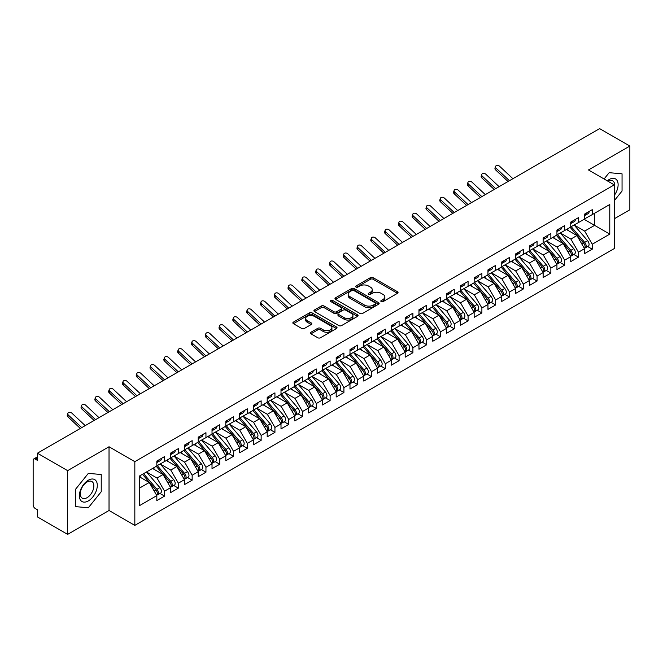 <?xml version="1.0" encoding="UTF-8"?>
<svg xmlns="http://www.w3.org/2000/svg" width="663" height="663" viewBox="0 0 663 663"><rect width="100%" height="100%" fill="white"/><g stroke="black" fill="none" stroke-linecap="round" stroke-linejoin="round"><path stroke-width="0.99" d="M381.208 301.615A1.343 0.771 0 0 0 383.106 301.615L397.493 293.303A1.914 1.102 0 0 0 398.049 292.524A1.914 1.102 0 0 0 397.493 291.745L373.112 277.664A1.914 1.102 0 0 0 370.41 277.664L356.014 285.977A1.343 0.771 0 0 0 355.625 286.524A1.343 0.771 0 0 0 356.014 287.071A1.343 0.771 0 0 0 357.912 287.071L359.777 285.993A6.124 3.539 0 0 1 368.446 285.993L370.476 287.17A6.124 3.539 0 0 1 372.266 289.673A6.124 3.539 0 0 1 370.476 292.176L368.611 293.245A1.343 0.771 0 0 0 368.222 293.792A1.343 0.771 0 0 0 368.611 294.339A1.343 0.771 0 0 0 370.509 294.339L372.374 293.27A6.124 3.539 0 0 1 381.034 293.27L383.065 294.438A6.124 3.539 0 0 1 384.863 296.941A6.124 3.539 0 0 1 383.065 299.444L381.208 300.521A1.343 0.771 0 0 0 380.811 301.068A1.343 0.771 0 0 0 381.208 301.615L381.208 300.521M310.955 332.246A1.914 1.102 0 0 0 310.392 333.025A1.914 1.102 0 0 0 310.955 333.804L317.792 337.757A1.914 1.102 0 0 0 320.502 337.757L336.481 328.525A1.914 1.102 0 0 0 337.044 327.746A1.914 1.102 0 0 0 336.481 326.967L312.107 312.895A1.914 1.102 0 0 0 309.397 312.895L293.419 322.119A1.914 1.102 0 0 0 292.855 322.898A1.914 1.102 0 0 0 293.419 323.677L301.682 328.45A1.914 1.102 0 0 0 304.392 328.45L311.229 324.505A1.914 1.102 0 0 0 311.784 323.718A1.914 1.102 0 0 0 311.229 322.939L307.126 320.569A5.122 2.959 0 0 1 305.626 318.48A5.122 2.959 0 0 1 308.792 315.745A5.122 2.959 0 0 1 314.378 316.392L330.423 325.657A5.122 2.959 0 0 1 331.923 327.746A5.122 2.959 0 0 1 328.757 330.481A5.122 2.959 0 0 1 323.179 329.834L320.502 328.293A1.914 1.102 0 0 0 317.792 328.293L310.955 332.246L310.955 333.804M614.261 218.79L629.85 209.79L629.85 146.067L599.634 128.622L37.426 453.21L37.426 460.379L35.222 459.103A2.925 1.691 -120 0 0 33.755 458.962A2.925 1.691 -120 0 0 33.15 460.296L33.15 504.908A2.925 1.691 -120 0 0 35.222 508.488L37.426 509.764L37.426 516.933L67.643 534.378L109.03 510.485L134.829 525.378L134.829 461.655L109.03 446.754L67.643 470.655L37.426 453.21M629.85 146.067L588.462 169.96L614.261 184.861L134.829 461.655M359.91 313.442A1.914 1.102 0 0 0 362.62 313.442L378.598 304.209A1.914 1.102 0 0 0 379.161 303.43A1.914 1.102 0 0 0 378.598 302.651L354.224 288.579A1.914 1.102 0 0 0 351.514 288.579L335.536 297.803A1.914 1.102 0 0 0 334.972 298.582A1.914 1.102 0 0 0 335.536 299.361L359.91 313.442M331.401 301.905A1.343 0.771 0 0 1 332.76 302.088L357.514 316.384L341.561 325.599A1.914 1.102 0 0 1 338.851 325.599L314.477 311.519L314.477 309.961A1.914 1.102 0 0 0 313.914 310.74A1.914 1.102 0 0 0 314.477 311.519M314.477 309.961L321.315 306.008A1.914 1.102 0 0 1 324.025 306.008L333.912 311.718A1.914 1.102 0 0 0 336.622 311.718L341.155 309.099A1.914 1.102 0 0 0 341.718 308.32A1.914 1.102 0 0 0 341.155 307.533L330.862 301.59A1.343 0.771 0 0 1 330.472 301.043A1.343 0.771 0 0 1 331.301 300.331A1.343 0.771 0 0 1 332.76 300.496L357.539 314.809A1.914 1.102 0 0 1 358.103 315.588A1.914 1.102 0 0 1 357.539 316.367L357.539 314.809M134.829 525.378L614.261 248.584L614.261 184.861M584.111 219.304L609.778 234.122L609.778 204.494L592.258 214.605L592.258 209.674L584.526 214.132L584.526 219.072L578.459 222.577L578.459 217.638L570.735 222.097L570.735 227.036L564.661 230.542L564.661 225.602L556.937 230.061L556.937 235L550.862 238.506L550.862 233.567L543.138 238.025L543.138 242.965L537.071 246.47L537.071 241.531L529.339 245.99L529.339 250.929L523.273 254.435L523.273 249.495L515.549 253.954L515.549 258.893L509.474 262.399L509.474 257.459L501.75 261.926L501.75 266.858L495.675 270.363L495.675 265.424L487.951 269.891L487.951 274.83L481.885 278.327L481.885 273.396L474.153 277.855L474.153 282.794L468.086 286.3L468.086 281.361L460.362 285.819L460.362 290.759L454.288 294.264L454.288 289.325L446.564 293.784L446.564 298.723L440.489 302.229L440.489 297.289L432.765 301.748L432.765 306.687L426.699 310.193L426.699 305.253L418.966 309.712L418.966 314.652L412.9 318.157L412.9 313.218L405.176 317.676L405.176 322.616L399.101 326.121L399.101 321.182L391.377 325.649L391.377 330.58L385.302 334.086L385.302 329.146L377.579 333.613L377.579 338.553L371.512 342.05L371.512 337.119L363.78 341.578L363.78 346.517L357.713 350.023L357.713 345.083L349.989 349.542L349.989 354.481L343.915 357.987L343.915 353.048L336.191 357.506L336.191 362.446L330.124 365.951L330.124 361.012L322.392 365.47L322.392 370.41L316.326 373.915L316.326 368.976L308.602 373.435L308.602 378.374L302.527 381.88L302.527 376.94L294.803 381.399L294.803 386.338L288.728 389.844L288.728 384.905L281.004 389.372L281.004 394.303L274.938 397.808L274.938 392.869L267.206 397.336L267.206 402.275L261.139 405.781L261.139 400.842L253.415 405.3L253.415 410.24L247.34 413.745L247.34 408.806L239.616 413.264L239.616 418.204L233.542 421.709L233.542 416.77L225.818 421.229L225.818 426.168L219.751 429.674L219.751 424.734L212.019 429.193L212.019 434.132L205.953 437.638L205.953 432.699L198.229 437.157L198.229 442.097L192.154 445.602L192.154 440.663L184.43 445.122L184.43 450.061L178.355 453.567L178.355 448.627L170.631 453.094L170.631 458.034L164.565 461.531L164.565 456.592L156.833 461.058L156.833 465.998L139.313 476.109L139.313 505.745L156.833 495.626L149.25 482.482L139.313 476.747M609.778 234.122L592.258 244.241L584.667 231.097L574.183 225.047M587.667 246.528L592.258 249.18L592.258 244.241M592.258 249.18L584.526 253.639L584.526 248.7L578.459 252.205L570.868 239.061L560.384 233.011M573.876 254.493L578.459 257.145L578.459 252.205M578.459 257.145L570.735 261.603L570.735 256.664L564.661 260.169L557.069 247.026L546.585 240.976M560.078 262.465L564.661 265.109L564.661 260.169M564.661 265.109L556.937 269.568L556.937 264.628L550.862 268.134L543.279 254.99L532.795 248.94M546.279 270.429L550.862 273.073L550.862 268.134M550.862 273.073L543.138 277.532L543.138 272.592L537.071 276.098L529.48 262.954L518.996 256.904M532.48 278.394L537.071 281.037L537.071 276.098M537.071 281.037L529.339 285.504L529.339 280.565L523.273 284.071L515.681 270.927L505.198 264.869M518.69 286.358L523.273 289.002L523.273 284.071M523.273 289.002L515.549 293.469L515.549 288.529L509.474 292.035L501.891 278.891L491.399 272.833M504.891 294.322L509.474 296.974L509.474 292.035M509.474 296.974L501.75 301.433L501.75 296.494L495.675 299.999L488.092 286.855L477.609 280.797M491.092 302.287L495.675 304.939L495.675 299.999M495.675 304.939L487.951 309.397L487.951 304.458L481.885 307.964L474.294 294.82L463.81 288.77L477.203 304.408L474.302 306.082A3.903 2.254 60 0 1 475.81 309.795A3.903 2.254 60 0 1 475.006 311.577A3.903 2.254 60 0 1 474.368 311.759M477.294 310.251L481.885 312.903L481.885 307.964M481.885 312.903L474.153 317.362L474.153 312.422L468.086 315.928L460.495 302.784L450.011 296.734L463.404 312.372L460.512 314.047A3.903 2.254 60 0 1 462.012 317.759A3.903 2.254 60 0 1 461.208 319.541A3.903 2.254 60 0 1 460.578 319.723M463.503 318.215L468.086 320.867L468.086 315.928M468.086 320.867L460.362 325.326L460.362 320.386L454.288 323.892L446.705 310.748L436.213 304.698L449.613 320.337L446.713 322.011A3.903 2.254 60 0 1 448.221 325.724A3.903 2.254 60 0 1 447.409 327.505A3.903 2.254 60 0 1 446.779 327.688M449.705 326.188L454.288 328.831L454.288 323.892M454.288 328.831L446.564 333.29L446.564 328.351L440.489 331.856L432.906 318.712L422.422 312.663M435.906 334.152L440.489 336.796L440.489 331.856M440.489 336.796L432.765 341.254L432.765 336.323L426.699 339.821L419.107 326.685L408.623 320.627L422.016 336.274L419.115 337.948A3.903 2.254 60 0 1 420.624 341.652A3.903 2.254 60 0 1 419.82 343.442A3.903 2.254 60 0 1 419.182 343.616M422.107 342.116L426.699 344.76L426.699 339.821M426.699 344.76L418.966 349.227L418.966 344.288L412.9 347.793L405.308 334.649L394.825 328.591L408.217 344.238L405.325 345.912A3.903 2.254 60 0 1 406.825 349.616A3.903 2.254 60 0 1 406.021 351.407A3.903 2.254 60 0 1 405.391 351.589M408.317 350.081L412.9 352.724L412.9 347.793M412.9 352.724L405.176 357.191L405.176 352.252L399.101 355.758L391.518 342.614L381.026 336.555L394.427 352.202L391.526 353.876A3.903 2.254 60 0 1 393.035 357.581A3.903 2.254 60 0 1 392.223 359.371A3.903 2.254 60 0 1 391.593 359.553M394.518 358.045L399.101 360.697L399.101 355.758M399.101 360.697L391.377 365.156L391.377 360.216L385.302 363.722L377.719 350.578L367.236 344.52M380.719 366.009L385.302 368.661L385.302 363.722M385.302 368.661L377.579 373.12L377.579 368.18L371.512 371.686L363.921 358.542L353.437 352.492L366.83 368.131L363.929 369.805A3.903 2.254 60 0 1 365.437 373.518A3.903 2.254 60 0 1 364.633 375.299A3.903 2.254 60 0 1 364.004 375.482M366.921 373.973L371.512 376.625L371.512 371.686M371.512 376.625L363.78 381.084L363.78 376.145L357.713 379.65L350.122 366.506L339.638 360.457L353.031 376.095L350.139 377.769A3.903 2.254 60 0 1 351.647 381.482A3.903 2.254 60 0 1 350.835 383.264A3.903 2.254 60 0 1 350.205 383.446M353.13 381.946L357.713 384.59L357.713 379.65M357.713 384.59L349.989 389.048L349.989 384.109L343.915 387.615L336.332 374.471L325.84 368.421L339.241 384.059L336.34 385.733A3.903 2.254 60 0 1 337.848 389.446A3.903 2.254 60 0 1 337.036 391.228A3.903 2.254 60 0 1 336.406 391.41M339.332 389.91L343.915 392.554L343.915 387.615M343.915 392.554L336.191 397.013L336.191 392.073L330.124 395.579L322.533 382.435L312.049 376.385M325.533 397.875L330.124 400.518L330.124 395.579M330.124 400.518L322.392 404.977L322.392 400.046L316.326 403.543L308.734 390.408L298.251 384.349M311.734 405.839L316.326 408.483L316.326 403.543M316.326 408.483L308.602 412.95L308.602 408.01L302.527 411.516L294.936 398.372L284.452 392.314M297.944 413.803L302.527 416.447L302.527 411.516M302.527 416.447L294.803 420.914L294.803 415.974L288.728 419.48L281.145 406.336L270.653 400.278M284.145 421.767L288.728 424.419L288.728 419.48M288.728 424.419L281.004 428.878L281.004 423.939L274.938 427.444L267.346 414.3L256.863 408.242M270.347 429.732L274.938 432.384L274.938 427.444M274.938 432.384L267.206 436.842L267.206 431.903L261.139 435.409L253.548 422.265L243.064 416.215M256.556 437.696L261.139 440.348L261.139 435.409M261.139 440.348L253.415 444.807L253.415 439.867L247.34 443.373L239.749 430.229L229.265 424.179M242.757 445.669L247.34 448.312L247.34 443.373M247.34 448.312L239.616 452.771L239.616 447.832L233.542 451.337L225.959 438.193L215.475 432.143M228.959 453.633L233.542 456.277L233.542 451.337M233.542 456.277L225.818 460.735L225.818 455.796L219.751 459.302L212.16 446.158L201.676 440.108L215.069 455.754L212.168 457.42A3.903 2.254 60 0 1 213.677 461.133A3.903 2.254 60 0 1 212.873 462.923A3.903 2.254 60 0 1 212.235 463.097M215.16 461.597L219.751 464.241L219.751 459.302M219.751 464.241L212.019 468.7L212.019 463.769L205.953 467.266L198.361 454.13L187.878 448.072L201.27 463.719L198.378 465.393A3.903 2.254 60 0 1 199.878 469.097A3.903 2.254 60 0 1 199.074 470.887A3.903 2.254 60 0 1 198.444 471.061M201.37 469.561L205.953 472.205L205.953 467.266M205.953 472.205L198.229 476.672L198.229 471.733L192.154 475.238L184.571 462.094L174.079 456.036M187.571 477.526L192.154 480.178L192.154 475.238M192.154 480.178L184.43 484.636L184.43 479.697L178.355 483.203L170.772 470.059L160.289 464.001L173.681 479.647L170.781 481.321A3.903 2.254 60 0 1 172.289 485.026A3.903 2.254 60 0 1 171.477 486.816A3.903 2.254 60 0 1 170.847 486.998M173.772 485.49L178.355 488.142L178.355 483.203M178.355 488.142L170.631 492.601L170.631 487.661L164.565 491.167L156.974 478.023L146.49 471.965L159.882 487.612L156.982 489.286A3.903 2.254 60 0 1 158.49 492.99A3.903 2.254 60 0 1 157.686 494.78A3.903 2.254 60 0 1 157.048 494.963M159.974 493.454L164.565 496.106L164.565 491.167M164.565 496.106L156.833 500.565L156.833 495.626M156.833 465.832L164.565 461.531M139.313 488.217L149.25 482.482M170.631 457.868L178.355 453.567M156.974 478.023L163.048 474.517L152.556 468.468M170.631 487.661L163.048 474.517M184.43 449.904L192.154 445.602M170.772 470.059L176.839 466.553L166.355 460.495M184.43 479.697L176.839 466.553M198.229 441.939L205.953 437.638M184.571 462.094L190.637 458.589L180.154 452.531M198.229 471.733L190.637 458.589M212.019 433.975L219.751 429.674M198.361 454.13L204.436 450.625L193.952 444.566M212.019 463.769L204.436 450.625M225.818 426.011L233.542 421.709M212.16 446.158L218.226 442.66L207.743 436.602M225.818 455.796L218.226 442.66M239.616 418.046L247.34 413.745M225.959 438.193L232.025 434.688L221.541 428.638M239.616 447.832L232.025 434.688M253.415 410.082L261.139 405.781M239.749 430.229L245.824 426.723L235.34 420.673M253.415 439.867L245.824 426.723M267.206 402.109L274.938 397.808M253.548 422.265L259.623 418.759L249.131 412.709M267.206 431.903L259.623 418.759M281.004 394.145L288.728 389.844M267.346 414.3L273.413 410.795L262.929 404.745M281.004 423.939L273.413 410.795M294.803 386.181L302.527 381.88M281.145 406.336L287.212 402.831L276.728 396.772M294.803 415.974L287.212 402.831M308.602 378.217L316.326 373.915M294.936 398.372L301.01 394.866L290.527 388.808M308.602 408.01L301.01 394.866M322.392 370.252L330.124 365.951M308.734 390.408L314.809 386.902L304.317 380.844M322.392 400.046L314.809 386.902M336.191 362.288L343.915 357.987M322.533 382.435L328.599 378.938L318.116 372.879M336.191 392.073L328.599 378.938M349.989 354.324L357.713 350.023M336.332 374.471L342.398 370.965L331.914 364.915M349.989 384.109L342.398 370.965M363.78 346.351L371.512 342.05M350.122 366.506L356.197 363.001L345.713 356.951M363.78 376.145L356.197 363.001M377.579 338.387L385.302 334.086M363.921 358.542L369.995 355.036L359.503 348.987M377.579 368.18L369.995 355.036M391.377 330.423L399.101 326.121M377.719 350.578L383.786 347.072L373.302 341.022M391.377 360.216L383.786 347.072M405.176 322.458L412.9 318.157M391.518 342.614L397.585 339.108L387.101 333.05M405.176 352.252L397.585 339.108M418.966 314.494L426.699 310.193M405.308 334.649L411.383 331.144L400.9 325.085M418.966 344.288L411.383 331.144M432.765 306.53L440.489 302.229M419.107 326.685L425.182 323.179L414.69 317.121M432.765 336.323L425.182 323.179M446.564 298.565L454.288 294.264M432.906 318.712L438.972 315.215L428.489 309.157M446.564 328.351L438.972 315.215M460.362 290.601L468.086 286.3M446.705 310.748L452.771 307.242L442.287 301.193M460.362 320.386L452.771 307.242M474.153 282.629L481.885 278.327M460.495 302.784L466.57 299.278L456.086 293.228M474.153 312.422L466.57 299.278M487.951 274.664L495.675 270.363M474.294 294.82L480.368 291.314L469.876 285.264M487.951 304.458L480.368 291.314M501.75 266.7L509.474 262.399M488.092 286.855L494.159 283.35L483.675 277.3M501.75 296.494L494.159 283.35M515.549 258.736L523.273 254.435M501.891 278.891L507.957 275.385L497.474 269.327M515.549 288.529L507.957 275.385M529.339 250.771L537.071 246.47M515.681 270.927L521.756 267.421L511.272 261.363M529.339 280.565L521.756 267.421M543.138 242.807L550.862 238.506M529.48 262.954L535.555 259.457L525.063 253.399M543.138 272.592L535.555 259.457M556.937 234.843L564.661 230.542M543.279 254.99L549.345 251.484L538.862 245.434M556.937 264.628L549.345 251.484M570.735 226.879L578.459 222.577M557.069 247.026L563.144 243.52L552.66 237.47M570.735 256.664L563.144 243.52M584.526 218.906L592.258 214.605M584.667 231.097L594.603 225.362L594.603 213.254L609.778 204.494M570.868 239.061L576.943 235.556L566.451 229.506M584.526 248.7L576.943 235.556M67.643 470.655L67.643 534.378M609.156 172.678L604.084 178.985L609.156 172.678L622.051 173.83L609.156 172.678M622.051 191.027L622.051 173.83L622.051 191.027L614.261 200.723L622.051 191.027M109.03 510.485L109.03 446.754M101.232 491.722L101.232 474.517L88.336 473.365L75.433 489.418L75.433 506.615L88.336 507.767L101.232 491.722L88.336 507.767L75.433 506.615L75.433 489.418L88.336 473.365L101.232 474.517L101.232 491.722M381.739 301.806L383.065 301.035A6.124 3.539 0 0 0 384.863 298.532L384.863 296.941M372.266 289.673L372.266 291.264A6.124 3.539 0 0 1 370.476 293.767L369.15 294.529M397.469 293.319L373.112 279.264A1.914 1.102 0 0 0 370.41 279.264L356.553 287.261M378.573 304.226L354.224 290.17A1.914 1.102 0 0 0 351.514 290.17L335.561 299.378M375.217 303.977A1.343 0.771 0 0 0 375.606 303.43A1.343 0.771 0 0 0 375.217 302.883L353.818 290.527A1.343 0.771 0 0 0 351.92 290.527L349.956 291.662A6.124 3.539 0 0 0 348.166 294.165A6.124 3.539 0 0 0 349.956 296.668L364.584 305.113A6.124 3.539 0 0 0 373.252 305.113L375.217 303.977L375.217 305.568A1.343 0.771 0 0 0 375.606 305.021L375.606 303.43M348.166 294.165L348.166 295.756A6.124 3.539 0 0 0 349.956 298.259L349.956 296.668M375.217 305.568L373.252 306.704A6.124 3.539 0 0 1 364.584 306.704L349.956 298.259M314.502 311.535L321.315 307.607L321.315 306.008M341.718 308.32L341.718 309.911A1.914 1.102 0 0 1 341.155 310.69L336.622 313.309A1.914 1.102 0 0 1 333.912 313.309L324.025 307.607A1.914 1.102 0 0 0 321.315 307.607M344.172 317.643A5.122 2.959 0 0 0 349.749 318.281A5.122 2.959 0 0 0 352.915 315.547A5.122 2.959 0 0 0 351.415 313.458L345.763 310.193A1.914 1.102 0 0 0 343.053 310.193L338.511 312.812A1.914 1.102 0 0 0 337.956 313.591A1.914 1.102 0 0 0 338.511 314.378L344.172 317.643L344.172 319.234A5.122 2.959 0 0 0 349.749 319.873A5.122 2.959 0 0 0 352.915 317.146L352.915 315.547M337.956 313.591L337.956 315.19A1.914 1.102 0 0 0 338.511 315.969L338.511 314.378M344.172 319.234L338.511 315.969M331.923 327.746L331.923 329.337A5.122 2.959 0 0 1 328.757 332.072A5.122 2.959 0 0 1 323.179 331.434L320.502 329.884A1.914 1.102 0 0 0 317.792 329.884L310.98 333.82M305.626 318.48L305.626 320.072A5.122 2.959 0 0 0 307.126 322.168L307.126 320.569M311.204 324.514L307.126 322.168M336.456 328.541L312.107 314.486A1.914 1.102 0 0 0 309.397 314.486L293.444 323.693M571.266 226.729L584.675 242.36A3.903 2.254 60 0 1 586.183 246.072A3.903 2.254 60 0 1 585.379 247.854L588.272 246.18A3.903 2.254 -120 0 0 589.084 244.398A3.903 2.254 -120 0 0 587.575 240.686L574.166 225.055M585.379 247.854A3.903 2.254 60 0 1 584.741 248.037M570.163 227.359L583.573 242.998A3.903 2.254 60 0 1 585.081 246.702A3.903 2.254 60 0 1 584.368 248.426M568.854 230.89L567.263 229.033M584.526 215.649A3.903 2.254 -120 0 0 585.081 214.058A3.903 2.254 -120 0 0 585.073 213.817M584.741 215.384A3.903 2.254 -120 0 0 585.379 215.202A3.903 2.254 -120 0 0 586.183 213.42A3.903 2.254 -120 0 0 586.175 213.179M589.075 211.505A3.903 2.254 60 0 1 589.084 211.746A3.903 2.254 60 0 1 588.272 213.527L585.379 215.202M512.905 178.695L499.579 166.231A2.437 1.765 17.6 0 0 497.225 165.402A2.437 1.765 17.6 0 0 495.534 166.488A2.437 1.765 17.6 0 0 496.131 168.228L495.601 169.894A2.437 1.765 -162.4 0 1 495.004 168.162L495.534 166.488M509.449 180.692L496.131 168.228M495.601 169.894L508.024 181.513M557.467 234.694L570.884 250.324A3.903 2.254 60 0 1 572.384 254.037A3.903 2.254 60 0 1 571.581 255.819L574.473 254.144A3.903 2.254 -120 0 0 575.285 252.363A3.903 2.254 -120 0 0 573.777 248.65L560.368 233.02M571.581 255.819A3.903 2.254 60 0 1 570.951 256.001M556.365 235.332L569.774 250.962A3.903 2.254 60 0 1 571.282 254.675A3.903 2.254 60 0 1 570.578 256.39M555.055 238.854L553.472 236.998M543.677 242.658L557.086 258.288A3.903 2.254 60 0 1 558.594 262.001A3.903 2.254 60 0 1 557.782 263.783L560.683 262.109A3.903 2.254 -120 0 0 561.486 260.327A3.903 2.254 -120 0 0 559.978 256.614L546.569 240.984M557.782 263.783A3.903 2.254 60 0 1 557.152 263.965M542.566 243.296L555.984 258.926A3.903 2.254 60 0 1 557.484 262.639A3.903 2.254 60 0 1 556.779 264.363M541.265 246.818L539.674 244.97M529.878 250.622L543.287 266.253A3.903 2.254 60 0 1 544.795 269.965A3.903 2.254 60 0 1 543.983 271.747L546.884 270.081A3.903 2.254 -120 0 0 547.688 268.291A3.903 2.254 -120 0 0 546.188 264.587L532.77 248.948M543.983 271.747A3.903 2.254 60 0 1 543.353 271.929M528.776 251.26L542.185 266.891A3.903 2.254 60 0 1 543.693 270.603A3.903 2.254 60 0 1 542.98 272.327M527.466 254.783L525.875 252.934M516.079 258.587L529.488 274.225A3.903 2.254 60 0 1 530.997 277.93A3.903 2.254 60 0 1 530.193 279.72L533.085 278.046A3.903 2.254 -120 0 0 533.897 276.256A3.903 2.254 -120 0 0 532.389 272.551L518.98 256.913M530.193 279.72A3.903 2.254 60 0 1 529.555 279.894M514.977 259.225L528.386 274.855A3.903 2.254 60 0 1 529.894 278.568A3.903 2.254 60 0 1 529.182 280.292M513.668 262.747L512.076 260.899M570.735 223.613A3.903 2.254 -120 0 0 571.282 222.022A3.903 2.254 -120 0 0 571.274 221.782M570.951 223.348A3.903 2.254 -120 0 0 571.581 223.166A3.903 2.254 -120 0 0 572.384 221.384A3.903 2.254 -120 0 0 572.376 221.144M575.277 219.47A3.903 2.254 60 0 1 575.285 219.71A3.903 2.254 60 0 1 574.473 221.492L571.581 223.166M499.106 186.659L485.788 174.203A2.437 1.765 17.6 0 0 483.426 173.366A2.437 1.765 17.6 0 0 481.736 174.46A2.437 1.765 17.6 0 0 482.332 176.192L481.802 177.866A2.437 1.765 -162.4 0 1 481.205 176.126L481.736 174.46M495.659 188.657L482.332 176.192M481.802 177.866L494.225 189.477M556.937 231.578A3.903 2.254 -120 0 0 557.484 229.986A3.903 2.254 -120 0 0 557.484 229.746M557.152 231.312A3.903 2.254 -120 0 0 557.782 231.13A3.903 2.254 -120 0 0 558.594 229.348A3.903 2.254 -120 0 0 558.586 229.108M561.478 227.434A3.903 2.254 60 0 1 561.486 227.674A3.903 2.254 60 0 1 560.683 229.464L557.782 231.13M485.308 194.624L471.99 182.168A2.437 1.765 17.6 0 0 469.636 181.331A2.437 1.765 17.6 0 0 467.937 182.424A2.437 1.765 17.6 0 0 468.542 184.157L468.012 185.831A2.437 1.765 -162.4 0 1 467.407 184.09L467.937 182.424M481.86 196.621L468.542 184.157M468.012 185.831L480.426 197.45M543.138 239.542A3.903 2.254 -120 0 0 543.693 237.951A3.903 2.254 -120 0 0 543.685 237.71M543.353 239.277A3.903 2.254 -120 0 0 543.983 239.103A3.903 2.254 -120 0 0 544.795 237.313A3.903 2.254 -120 0 0 544.787 237.072M547.688 235.398A3.903 2.254 60 0 1 547.688 235.638A3.903 2.254 60 0 1 546.884 237.429L543.983 239.103M471.509 202.596L458.191 190.132A2.437 1.765 17.6 0 0 455.837 189.295A2.437 1.765 17.6 0 0 454.147 190.389A2.437 1.765 17.6 0 0 454.743 192.121L454.213 193.795A2.437 1.765 -162.4 0 1 453.608 192.055L454.147 190.389M468.061 204.585L454.743 192.121M454.213 193.795L466.628 205.414M529.339 247.506A3.903 2.254 -120 0 0 529.894 245.915A3.903 2.254 -120 0 0 529.886 245.675M529.555 247.249A3.903 2.254 -120 0 0 530.193 247.067A3.903 2.254 -120 0 0 530.997 245.277A3.903 2.254 -120 0 0 530.988 245.037M533.889 243.371A3.903 2.254 60 0 1 533.897 243.603A3.903 2.254 60 0 1 533.085 245.393L530.193 247.067M457.719 210.561L444.392 198.096A2.437 1.765 17.6 0 0 442.039 197.259A2.437 1.765 17.6 0 0 440.348 198.353A2.437 1.765 17.6 0 0 440.945 200.085L440.414 201.759A2.437 1.765 -162.4 0 1 439.818 200.027L440.348 198.353M454.271 212.55L440.945 200.085M440.414 201.759L452.837 213.378M614.261 195.444A12.68 7.326 120 0 0 617.717 181.844A12.68 7.326 120 0 0 609.156 179.524A12.68 7.326 120 0 0 607.283 180.833M614.261 188.217A9.605 5.544 120 0 0 612.695 180.833A9.605 5.544 120 0 0 608.004 181.248M88.336 500.921A12.68 7.326 120 0 0 97.304 485.391A12.68 7.326 120 0 0 88.336 480.211A12.68 7.326 120 0 0 79.369 495.742A12.68 7.326 120 0 0 88.336 500.921M87.077 497.681A9.605 5.544 120 0 0 93.35 489.219A9.605 5.544 120 0 0 91.884 481.529A9.605 5.544 120 0 0 87.077 482.001A9.605 5.544 120 0 0 80.803 490.463A9.605 5.544 120 0 0 82.278 498.162A9.605 5.544 120 0 0 87.077 497.681M502.281 266.551L515.698 282.189A3.903 2.254 60 0 1 517.198 285.894A3.903 2.254 60 0 1 516.394 287.684L519.286 286.01A3.903 2.254 -120 0 0 520.099 284.22A3.903 2.254 -120 0 0 518.59 280.515L505.181 264.877M516.394 287.684A3.903 2.254 60 0 1 515.764 287.858M501.178 267.189L514.587 282.828A3.903 2.254 60 0 1 516.096 286.532A3.903 2.254 60 0 1 515.391 288.256M499.869 270.719L498.286 268.863M515.549 255.47A3.903 2.254 -120 0 0 516.096 253.879A3.903 2.254 -120 0 0 516.087 253.639M515.764 255.214A3.903 2.254 -120 0 0 516.394 255.031A3.903 2.254 -120 0 0 517.198 253.241A3.903 2.254 -120 0 0 517.198 253.009M520.09 251.335A3.903 2.254 60 0 1 520.099 251.567A3.903 2.254 60 0 1 519.286 253.357L516.394 255.031M443.92 218.525L430.602 206.06A2.437 1.765 17.6 0 0 428.24 205.232A2.437 1.765 17.6 0 0 426.549 206.317A2.437 1.765 17.6 0 0 427.146 208.049L426.616 209.723A2.437 1.765 -162.4 0 1 426.019 207.991L426.549 206.317M440.472 220.514L427.146 208.049M426.616 209.723L439.039 221.343M488.49 274.515L501.899 290.154A3.903 2.254 60 0 1 503.408 293.858A3.903 2.254 60 0 1 502.595 295.648L505.496 293.974A3.903 2.254 -120 0 0 506.3 292.184A3.903 2.254 -120 0 0 504.792 288.48L491.382 272.849M502.595 295.648A3.903 2.254 60 0 1 501.966 295.831M487.38 275.153L500.797 290.792A3.903 2.254 60 0 1 502.297 294.496A3.903 2.254 60 0 1 501.593 296.22M486.078 278.684L484.487 276.827M474.691 282.479L488.101 298.118A3.903 2.254 60 0 1 489.609 301.822A3.903 2.254 60 0 1 488.797 303.613L491.697 301.938A3.903 2.254 -120 0 0 492.51 300.157A3.903 2.254 -120 0 0 491.001 296.444L477.584 280.814M488.797 303.613A3.903 2.254 60 0 1 488.167 303.795M473.589 283.118L486.998 298.756A3.903 2.254 60 0 1 488.507 302.461A3.903 2.254 60 0 1 487.794 304.184M472.28 286.648L470.689 284.792M475.006 311.577L477.899 309.903A3.903 2.254 -120 0 0 478.711 308.121A3.903 2.254 -120 0 0 477.203 304.408M459.79 291.082L473.2 306.72A3.903 2.254 60 0 1 474.708 310.425A3.903 2.254 60 0 1 473.995 312.149M458.481 294.612L456.89 292.756M460.893 290.452L474.302 306.082M461.208 319.541L464.108 317.867A3.903 2.254 -120 0 0 464.912 316.085A3.903 2.254 -120 0 0 463.404 312.372M445.992 299.054L459.401 314.685A3.903 2.254 60 0 1 460.909 318.397A3.903 2.254 60 0 1 460.205 320.113M444.682 302.577L443.099 300.72M447.094 298.416L460.512 314.047M501.75 263.443A3.903 2.254 -120 0 0 502.297 261.844A3.903 2.254 -120 0 0 502.297 261.612M501.966 263.178A3.903 2.254 -120 0 0 502.595 262.996A3.903 2.254 -120 0 0 503.408 261.205A3.903 2.254 -120 0 0 503.399 260.973M506.292 259.299A3.903 2.254 60 0 1 506.3 259.54A3.903 2.254 60 0 1 505.496 261.321L502.595 262.996M430.121 226.489L416.803 214.025A2.437 1.765 17.6 0 0 414.45 213.196A2.437 1.765 17.6 0 0 412.751 214.282A2.437 1.765 17.6 0 0 413.356 216.022L412.825 217.688A2.437 1.765 -162.4 0 1 412.22 215.956L412.751 214.282M426.674 228.478L413.356 216.022M412.825 217.688L425.24 229.307M487.951 271.407A3.903 2.254 -120 0 0 488.507 269.808A3.903 2.254 -120 0 0 488.498 269.576M488.167 271.142A3.903 2.254 -120 0 0 488.797 270.96A3.903 2.254 -120 0 0 489.609 269.178A3.903 2.254 -120 0 0 489.601 268.938M492.501 267.264A3.903 2.254 60 0 1 492.51 267.504A3.903 2.254 60 0 1 491.697 269.286L488.797 270.96M416.323 234.453L403.005 221.989A2.437 1.765 17.6 0 0 400.651 221.16A2.437 1.765 17.6 0 0 398.96 222.246A2.437 1.765 17.6 0 0 399.557 223.986L399.027 225.652A2.437 1.765 -162.4 0 1 398.43 223.92L398.96 222.246M412.875 236.442L399.557 223.986M399.027 225.652L411.441 237.271M474.153 279.372A3.903 2.254 -120 0 0 474.708 277.78A3.903 2.254 -120 0 0 474.7 277.54M474.368 279.106A3.903 2.254 -120 0 0 475.006 278.924A3.903 2.254 -120 0 0 475.81 277.142A3.903 2.254 -120 0 0 475.802 276.902M478.703 275.228A3.903 2.254 60 0 1 478.711 275.468A3.903 2.254 60 0 1 477.899 277.25L475.006 278.924M402.532 242.418L389.206 229.953A2.437 1.765 17.6 0 0 386.852 229.125A2.437 1.765 17.6 0 0 385.162 230.21A2.437 1.765 17.6 0 0 385.758 231.951L385.228 233.616A2.437 1.765 -162.4 0 1 384.631 231.884L385.162 230.21M399.085 244.415L385.758 231.951M385.228 233.616L397.651 245.235M460.362 287.336A3.903 2.254 -120 0 0 460.909 285.745A3.903 2.254 -120 0 0 460.901 285.504M460.578 287.071A3.903 2.254 -120 0 0 461.208 286.888A3.903 2.254 -120 0 0 462.012 285.107A3.903 2.254 -120 0 0 462.012 284.866M464.904 283.192A3.903 2.254 60 0 1 464.912 283.433A3.903 2.254 60 0 1 464.108 285.223L461.208 286.888M388.733 250.382L375.415 237.926A2.437 1.765 17.6 0 0 373.054 237.089A2.437 1.765 17.6 0 0 371.363 238.183A2.437 1.765 17.6 0 0 371.968 239.915L371.429 241.589A2.437 1.765 -162.4 0 1 370.832 239.849L371.363 238.183M385.286 252.379L371.968 239.915M371.429 241.589L383.852 253.208M447.409 327.505L450.31 325.84A3.903 2.254 -120 0 0 451.113 324.05A3.903 2.254 -120 0 0 449.613 320.337M432.193 307.019L445.611 322.649A3.903 2.254 60 0 1 447.119 326.362A3.903 2.254 60 0 1 446.406 328.086M430.892 310.541L429.301 308.693M433.304 306.381L446.713 322.011M419.505 314.345L432.914 329.975A3.903 2.254 60 0 1 434.422 333.688A3.903 2.254 60 0 1 433.61 335.47L436.511 333.804A3.903 2.254 -120 0 0 437.323 332.014A3.903 2.254 -120 0 0 435.815 328.309L422.397 312.671M433.61 335.47A3.903 2.254 60 0 1 432.98 335.652M418.403 314.983L431.812 330.613A3.903 2.254 60 0 1 433.32 334.326A3.903 2.254 60 0 1 432.608 336.05M417.093 318.505L415.502 316.657M419.82 343.442L422.712 341.768A3.903 2.254 -120 0 0 423.524 339.978A3.903 2.254 -120 0 0 422.016 336.274M404.604 322.947L418.013 338.578A3.903 2.254 60 0 1 419.522 342.29A3.903 2.254 60 0 1 418.817 344.014M403.295 326.469L401.703 324.621M405.706 322.309L419.115 337.948M406.021 351.407L408.922 349.733A3.903 2.254 -120 0 0 409.726 347.942A3.903 2.254 -120 0 0 408.217 344.238M390.805 330.912L404.223 346.55A3.903 2.254 60 0 1 405.723 350.255A3.903 2.254 60 0 1 405.018 351.978M389.496 334.442L387.913 332.586M391.908 330.273L405.325 345.912M392.223 359.371L395.123 357.697A3.903 2.254 -120 0 0 395.927 355.907A3.903 2.254 -120 0 0 394.427 352.202M377.007 338.876L390.424 354.514A3.903 2.254 60 0 1 391.932 358.219A3.903 2.254 60 0 1 391.22 359.943M375.706 342.406L374.114 340.55M378.117 338.238L391.526 353.876M446.564 295.3A3.903 2.254 -120 0 0 447.119 293.709A3.903 2.254 -120 0 0 447.111 293.469M446.779 295.035A3.903 2.254 -120 0 0 447.409 294.853A3.903 2.254 -120 0 0 448.221 293.071A3.903 2.254 -120 0 0 448.213 292.831M451.105 291.156A3.903 2.254 60 0 1 451.113 291.397A3.903 2.254 60 0 1 450.31 293.187L447.409 294.853M374.935 258.355L361.617 245.89A2.437 1.765 17.6 0 0 359.263 245.053A2.437 1.765 17.6 0 0 357.564 246.147A2.437 1.765 17.6 0 0 358.169 247.879L357.639 249.553A2.437 1.765 -162.4 0 1 357.034 247.813L357.564 246.147M371.487 260.344L358.169 247.879M357.639 249.553L370.053 261.172M432.765 303.264A3.903 2.254 -120 0 0 433.32 301.673A3.903 2.254 -120 0 0 433.312 301.433M432.98 302.999A3.903 2.254 -120 0 0 433.61 302.825A3.903 2.254 -120 0 0 434.422 301.035A3.903 2.254 -120 0 0 434.414 300.795M437.315 299.121A3.903 2.254 60 0 1 437.323 299.361A3.903 2.254 60 0 1 436.511 301.151L433.61 302.825M361.144 266.319L347.818 253.854A2.437 1.765 17.6 0 0 345.464 253.017A2.437 1.765 17.6 0 0 343.774 254.111A2.437 1.765 17.6 0 0 344.37 255.843L343.84 257.517A2.437 1.765 -162.4 0 1 343.243 255.777L343.774 254.111M357.689 268.308L344.37 255.843M343.84 257.517L356.255 269.137M418.966 311.229A3.903 2.254 -120 0 0 419.522 309.638A3.903 2.254 -120 0 0 419.513 309.397M419.182 310.972A3.903 2.254 -120 0 0 419.82 310.79A3.903 2.254 -120 0 0 420.624 308.999A3.903 2.254 -120 0 0 420.615 308.759M423.516 307.093A3.903 2.254 60 0 1 423.524 307.325A3.903 2.254 60 0 1 422.712 309.115L419.82 310.79M347.346 274.283L334.019 261.819A2.437 1.765 17.6 0 0 331.666 260.982A2.437 1.765 17.6 0 0 329.975 262.076A2.437 1.765 17.6 0 0 330.572 263.808L330.041 265.482A2.437 1.765 -162.4 0 1 329.445 263.75L329.975 262.076M343.898 276.272L330.572 263.808M330.041 265.482L342.464 277.101M405.176 319.193A3.903 2.254 -120 0 0 405.723 317.602A3.903 2.254 -120 0 0 405.715 317.362M405.391 318.936A3.903 2.254 -120 0 0 406.021 318.754A3.903 2.254 -120 0 0 406.825 316.964A3.903 2.254 -120 0 0 406.825 316.732M409.717 315.058A3.903 2.254 60 0 1 409.726 315.29A3.903 2.254 60 0 1 408.922 317.08L406.021 318.754M333.547 282.247L320.229 269.783A2.437 1.765 17.6 0 0 317.867 268.954A2.437 1.765 17.6 0 0 316.176 270.04A2.437 1.765 17.6 0 0 316.781 271.772L316.243 273.446A2.437 1.765 -162.4 0 1 315.646 271.714L316.176 270.04M330.099 284.236L316.781 271.772M316.243 273.446L328.666 285.065M391.377 327.166A3.903 2.254 -120 0 0 391.932 325.566A3.903 2.254 -120 0 0 391.924 325.334M391.593 326.9A3.903 2.254 -120 0 0 392.223 326.718A3.903 2.254 -120 0 0 393.035 324.928A3.903 2.254 -120 0 0 393.026 324.696M395.919 323.022A3.903 2.254 60 0 1 395.927 323.262A3.903 2.254 60 0 1 395.123 325.044L392.223 326.718M319.748 290.212L306.43 277.747A2.437 1.765 17.6 0 0 304.077 276.919A2.437 1.765 17.6 0 0 302.378 278.004A2.437 1.765 17.6 0 0 302.983 279.745L302.452 281.41A2.437 1.765 -162.4 0 1 301.847 279.678L302.378 278.004M316.301 292.201L302.983 279.745M302.452 281.41L314.867 293.029M364.319 346.21L377.728 361.841A3.903 2.254 60 0 1 379.236 365.545A3.903 2.254 60 0 1 378.424 367.335L381.324 365.661A3.903 2.254 -120 0 0 382.137 363.879A3.903 2.254 -120 0 0 380.628 360.166L367.219 344.536M378.424 367.335A3.903 2.254 60 0 1 377.794 367.517M363.216 346.84L376.625 362.479A3.903 2.254 60 0 1 378.134 366.183A3.903 2.254 60 0 1 377.421 367.907M361.907 350.371L360.316 348.514M377.579 335.13A3.903 2.254 -120 0 0 378.134 333.53A3.903 2.254 -120 0 0 378.125 333.298M377.794 334.865A3.903 2.254 -120 0 0 378.424 334.682A3.903 2.254 -120 0 0 379.236 332.901A3.903 2.254 -120 0 0 379.228 332.66M382.128 330.986A3.903 2.254 60 0 1 382.137 331.227A3.903 2.254 60 0 1 381.324 333.008L378.424 334.682M305.958 298.176L292.632 285.712A2.437 1.765 17.6 0 0 290.278 284.883A2.437 1.765 17.6 0 0 288.587 285.968A2.437 1.765 17.6 0 0 289.184 287.709L288.654 289.375A2.437 1.765 -162.4 0 1 288.057 287.643L288.587 285.968M302.502 300.165L289.184 287.709M288.654 289.375L301.068 300.994M364.633 375.299L367.526 373.625A3.903 2.254 -120 0 0 368.338 371.844A3.903 2.254 -120 0 0 366.83 368.131M349.418 354.813L362.827 370.443A3.903 2.254 60 0 1 364.335 374.147A3.903 2.254 60 0 1 363.631 375.871M348.108 358.335L346.517 356.479M350.52 354.175L363.929 369.805M363.78 343.094A3.903 2.254 -120 0 0 364.335 341.503A3.903 2.254 -120 0 0 364.327 341.263M364.004 342.829A3.903 2.254 -120 0 0 364.633 342.647A3.903 2.254 -120 0 0 365.437 340.865A3.903 2.254 -120 0 0 365.429 340.625M368.33 338.95A3.903 2.254 60 0 1 368.338 339.191A3.903 2.254 60 0 1 367.526 340.973L364.633 342.647M292.159 306.14L278.841 293.684A2.437 1.765 17.6 0 0 276.479 292.847A2.437 1.765 17.6 0 0 274.789 293.933A2.437 1.765 17.6 0 0 275.385 295.673L274.855 297.339A2.437 1.765 -162.4 0 1 274.258 295.607L274.789 293.933M288.712 308.138L275.385 295.673M274.855 297.339L287.278 308.958M350.835 383.264L353.735 381.59A3.903 2.254 -120 0 0 354.539 379.808A3.903 2.254 -120 0 0 353.031 376.095M335.619 362.777L349.036 378.407A3.903 2.254 60 0 1 350.536 382.12A3.903 2.254 60 0 1 349.832 383.836M334.318 366.299L332.727 364.443M336.721 362.139L350.139 377.769M349.989 351.059A3.903 2.254 -120 0 0 350.536 349.467A3.903 2.254 -120 0 0 350.528 349.227M350.205 350.793A3.903 2.254 -120 0 0 350.835 350.611A3.903 2.254 -120 0 0 351.647 348.829A3.903 2.254 -120 0 0 351.639 348.589M354.531 346.915A3.903 2.254 60 0 1 354.539 347.155A3.903 2.254 60 0 1 353.735 348.945L350.835 350.611M278.361 314.105L265.043 301.648A2.437 1.765 17.6 0 0 262.681 300.811A2.437 1.765 17.6 0 0 260.99 301.905A2.437 1.765 17.6 0 0 261.595 303.637L261.056 305.311A2.437 1.765 -162.4 0 1 260.46 303.571L260.99 301.905M274.913 316.102L261.595 303.637M261.056 305.311L273.479 316.931M337.036 391.228L339.937 389.562A3.903 2.254 -120 0 0 340.741 387.772A3.903 2.254 -120 0 0 339.241 384.059M321.828 370.741L335.238 386.372A3.903 2.254 60 0 1 336.746 390.084A3.903 2.254 60 0 1 336.033 391.808M320.519 374.264L318.928 372.415M322.931 370.103L336.34 385.733M336.191 359.023A3.903 2.254 -120 0 0 336.746 357.432A3.903 2.254 -120 0 0 336.738 357.191M336.406 358.758A3.903 2.254 -120 0 0 337.036 358.584A3.903 2.254 -120 0 0 337.848 356.793A3.903 2.254 -120 0 0 337.84 356.553M340.732 354.879A3.903 2.254 60 0 1 340.741 355.119A3.903 2.254 60 0 1 339.937 356.909L337.036 358.584M264.562 322.077L251.244 309.613A2.437 1.765 17.6 0 0 248.89 308.776A2.437 1.765 17.6 0 0 247.2 309.87A2.437 1.765 17.6 0 0 247.796 311.602L247.266 313.276A2.437 1.765 -162.4 0 1 246.661 311.535L247.2 309.87M261.114 324.066L247.796 311.602M247.266 313.276L259.681 324.895M309.132 378.067L322.541 393.698A3.903 2.254 60 0 1 324.05 397.41A3.903 2.254 60 0 1 323.246 399.201L326.138 397.527A3.903 2.254 -120 0 0 326.95 395.736A3.903 2.254 -120 0 0 325.442 392.032L312.033 376.393M323.246 399.201A3.903 2.254 60 0 1 322.608 399.375M308.03 378.706L321.439 394.336A3.903 2.254 60 0 1 322.947 398.049A3.903 2.254 60 0 1 322.235 399.772M306.72 382.228L305.129 380.38M322.392 366.987A3.903 2.254 -120 0 0 322.947 365.396A3.903 2.254 -120 0 0 322.939 365.156M322.608 366.722A3.903 2.254 -120 0 0 323.246 366.548A3.903 2.254 -120 0 0 324.05 364.758A3.903 2.254 -120 0 0 324.041 364.517M326.942 362.852A3.903 2.254 60 0 1 326.95 363.084A3.903 2.254 60 0 1 326.138 364.874L323.246 366.548M250.771 330.041L237.445 317.577A2.437 1.765 17.6 0 0 235.092 316.74A2.437 1.765 17.6 0 0 233.401 317.834A2.437 1.765 17.6 0 0 233.998 319.566L233.467 321.24A2.437 1.765 -162.4 0 1 232.87 319.508L233.401 317.834M247.316 332.03L233.998 319.566M233.467 321.24L245.882 332.859M295.333 386.032L308.751 401.67A3.903 2.254 60 0 1 310.251 405.375A3.903 2.254 60 0 1 309.447 407.165L312.339 405.491A3.903 2.254 -120 0 0 313.151 403.701A3.903 2.254 -120 0 0 311.643 399.996L298.234 384.358M309.447 407.165A3.903 2.254 60 0 1 308.817 407.339M294.231 386.67L307.64 402.3A3.903 2.254 60 0 1 309.149 406.013A3.903 2.254 60 0 1 308.444 407.737M292.922 390.2L291.33 388.344M308.602 374.951A3.903 2.254 -120 0 0 309.149 373.36A3.903 2.254 -120 0 0 309.14 373.12M308.817 374.694A3.903 2.254 -120 0 0 309.447 374.512A3.903 2.254 -120 0 0 310.251 372.722A3.903 2.254 -120 0 0 310.243 372.482M313.143 370.816A3.903 2.254 60 0 1 313.151 371.048A3.903 2.254 60 0 1 312.339 372.838L309.447 374.512M236.973 338.006L223.655 325.541A2.437 1.765 17.6 0 0 221.293 324.713A2.437 1.765 17.6 0 0 219.602 325.798A2.437 1.765 17.6 0 0 220.199 327.53L219.668 329.204A2.437 1.765 -162.4 0 1 219.072 327.472L219.602 325.798M233.525 339.995L220.199 327.53M219.668 329.204L232.091 340.823M281.535 393.996L294.952 409.635A3.903 2.254 60 0 1 296.46 413.339A3.903 2.254 60 0 1 295.648 415.129L298.549 413.455A3.903 2.254 -120 0 0 299.353 411.665A3.903 2.254 -120 0 0 297.844 407.96L284.435 392.322M295.648 415.129A3.903 2.254 60 0 1 295.018 415.311M280.432 394.634L293.85 410.273A3.903 2.254 60 0 1 295.35 413.977A3.903 2.254 60 0 1 294.645 415.701M279.131 398.165L277.54 396.308M294.803 382.916A3.903 2.254 -120 0 0 295.35 381.324A3.903 2.254 -120 0 0 295.342 381.092M295.018 382.659A3.903 2.254 -120 0 0 295.648 382.476A3.903 2.254 -120 0 0 296.46 380.686A3.903 2.254 -120 0 0 296.452 380.454M299.344 378.78A3.903 2.254 60 0 1 299.353 379.021A3.903 2.254 60 0 1 298.549 380.802L295.648 382.476M223.174 345.97L209.856 333.506A2.437 1.765 17.6 0 0 207.494 332.677A2.437 1.765 17.6 0 0 205.803 333.762A2.437 1.765 17.6 0 0 206.408 335.495L205.878 337.169A2.437 1.765 -162.4 0 1 205.273 335.437L205.803 333.762M219.726 347.959L206.408 335.495M205.878 337.169L218.293 348.788M267.744 401.96L281.153 417.599A3.903 2.254 60 0 1 282.662 421.303A3.903 2.254 60 0 1 281.85 423.093L284.75 421.419A3.903 2.254 -120 0 0 285.554 419.638A3.903 2.254 -120 0 0 284.054 415.925L270.637 400.295M281.85 423.093A3.903 2.254 60 0 1 281.22 423.276M266.642 402.598L280.051 418.237A3.903 2.254 60 0 1 281.56 421.941A3.903 2.254 60 0 1 280.847 423.665M265.333 406.129L263.741 404.273M281.004 390.888A3.903 2.254 -120 0 0 281.56 389.289A3.903 2.254 -120 0 0 281.551 389.057M281.22 390.623A3.903 2.254 -120 0 0 281.85 390.441A3.903 2.254 -120 0 0 282.662 388.651A3.903 2.254 -120 0 0 282.653 388.419M285.554 386.744A3.903 2.254 60 0 1 285.554 386.985A3.903 2.254 60 0 1 284.75 388.767L281.85 390.441M209.375 353.934L196.057 341.47A2.437 1.765 17.6 0 0 193.704 340.641A2.437 1.765 17.6 0 0 192.013 341.727A2.437 1.765 17.6 0 0 192.61 343.467L192.079 345.133A2.437 1.765 -162.4 0 1 191.474 343.401L192.013 341.727M205.928 355.923L192.61 343.467M192.079 345.133L204.494 356.752M253.946 409.933L267.355 425.563A3.903 2.254 60 0 1 268.863 429.268A3.903 2.254 60 0 1 268.059 431.058L270.952 429.384A3.903 2.254 -120 0 0 271.764 427.602A3.903 2.254 -120 0 0 270.255 423.889L256.846 408.259M268.059 431.058A3.903 2.254 60 0 1 267.421 431.24M252.843 410.563L266.253 426.201A3.903 2.254 60 0 1 267.761 429.906A3.903 2.254 60 0 1 267.048 431.63M251.534 414.093L249.943 412.237M267.206 398.853A3.903 2.254 -120 0 0 267.761 397.261A3.903 2.254 -120 0 0 267.753 397.021M267.421 398.587A3.903 2.254 -120 0 0 268.059 398.405A3.903 2.254 -120 0 0 268.863 396.623A3.903 2.254 -120 0 0 268.855 396.383M271.755 394.709A3.903 2.254 60 0 1 271.764 394.949A3.903 2.254 60 0 1 270.952 396.731L268.059 398.405M195.585 361.899L182.259 349.434A2.437 1.765 17.6 0 0 179.905 348.605A2.437 1.765 17.6 0 0 178.214 349.691A2.437 1.765 17.6 0 0 178.811 351.431L178.281 353.097A2.437 1.765 -162.4 0 1 177.684 351.365L178.214 349.691M192.129 363.888L178.811 351.431M178.281 353.097L190.704 364.716M240.147 417.897L253.564 433.527A3.903 2.254 60 0 1 255.064 437.24A3.903 2.254 60 0 1 254.261 439.022L257.153 437.348A3.903 2.254 -120 0 0 257.965 435.566A3.903 2.254 -120 0 0 256.457 431.853L243.048 416.223M254.261 439.022A3.903 2.254 60 0 1 253.631 439.204M239.045 418.535L252.454 434.166A3.903 2.254 60 0 1 253.962 437.87A3.903 2.254 60 0 1 253.258 439.594M237.735 422.058L236.144 420.201M253.415 406.817A3.903 2.254 -120 0 0 253.962 405.226A3.903 2.254 -120 0 0 253.954 404.985M253.631 406.552A3.903 2.254 -120 0 0 254.261 406.369A3.903 2.254 -120 0 0 255.064 404.587A3.903 2.254 -120 0 0 255.056 404.347M257.957 402.673A3.903 2.254 60 0 1 257.965 402.913A3.903 2.254 60 0 1 257.153 404.695L254.261 406.369M181.786 369.863L168.468 357.407A2.437 1.765 17.6 0 0 166.106 356.57A2.437 1.765 17.6 0 0 164.416 357.664A2.437 1.765 17.6 0 0 165.012 359.396L164.482 361.062A2.437 1.765 -162.4 0 1 163.885 359.329L164.416 357.664M178.339 371.86L165.012 359.396M164.482 361.062L176.905 372.681M226.356 425.861L239.766 441.492A3.903 2.254 60 0 1 241.274 445.205A3.903 2.254 60 0 1 240.462 446.986L243.362 445.312A3.903 2.254 -120 0 0 244.166 443.53A3.903 2.254 -120 0 0 242.658 439.818L229.249 424.187M240.462 446.986A3.903 2.254 60 0 1 239.832 447.169M225.246 426.5L238.663 442.13A3.903 2.254 60 0 1 240.163 445.843A3.903 2.254 60 0 1 239.459 447.566M223.945 430.022L222.354 428.174M239.616 414.781A3.903 2.254 -120 0 0 240.163 413.19A3.903 2.254 -120 0 0 240.163 412.95M239.832 414.516A3.903 2.254 -120 0 0 240.462 414.334A3.903 2.254 -120 0 0 241.274 412.552A3.903 2.254 -120 0 0 241.266 412.311M244.158 410.637A3.903 2.254 60 0 1 244.166 410.878A3.903 2.254 60 0 1 243.362 412.668L240.462 414.334M167.988 377.827L154.67 365.371A2.437 1.765 17.6 0 0 152.316 364.534A2.437 1.765 17.6 0 0 150.617 365.628A2.437 1.765 17.6 0 0 151.222 367.36L150.692 369.034A2.437 1.765 -162.4 0 1 150.087 367.294L150.617 365.628M164.54 379.824L151.222 367.36M150.692 369.034L163.106 380.653M212.558 433.826L225.967 449.456A3.903 2.254 60 0 1 227.475 453.169A3.903 2.254 60 0 1 226.663 454.951L229.564 453.285A3.903 2.254 -120 0 0 230.368 451.495A3.903 2.254 -120 0 0 228.868 447.79L215.45 432.152M226.663 454.951A3.903 2.254 60 0 1 226.033 455.133M211.456 434.464L224.865 450.094A3.903 2.254 60 0 1 226.373 453.807A3.903 2.254 60 0 1 225.66 455.531M210.146 437.986L208.555 436.138M225.818 422.745A3.903 2.254 -120 0 0 226.373 421.154A3.903 2.254 -120 0 0 226.365 420.914M226.033 422.48A3.903 2.254 -120 0 0 226.663 422.306A3.903 2.254 -120 0 0 227.475 420.516A3.903 2.254 -120 0 0 227.467 420.276M230.368 418.602A3.903 2.254 60 0 1 230.368 418.842A3.903 2.254 60 0 1 229.564 420.632L226.663 422.306M154.189 385.8L140.871 373.335A2.437 1.765 17.6 0 0 138.517 372.498A2.437 1.765 17.6 0 0 136.827 373.592A2.437 1.765 17.6 0 0 137.423 375.324L136.893 376.998A2.437 1.765 -162.4 0 1 136.288 375.258L136.827 373.592M150.741 387.789L137.423 375.324M136.893 376.998L149.308 388.617M212.873 462.923L215.765 461.249A3.903 2.254 -120 0 0 216.577 459.459A3.903 2.254 -120 0 0 215.069 455.754M197.657 442.428L211.066 458.058A3.903 2.254 60 0 1 212.574 461.771A3.903 2.254 60 0 1 211.862 463.495M196.347 445.95L194.756 444.102M198.759 441.79L212.168 457.42M212.019 430.71A3.903 2.254 -120 0 0 212.574 429.118A3.903 2.254 -120 0 0 212.566 428.878M212.235 430.444A3.903 2.254 -120 0 0 212.873 430.27A3.903 2.254 -120 0 0 213.677 428.48A3.903 2.254 -120 0 0 213.668 428.24M216.569 426.574A3.903 2.254 60 0 1 216.577 426.806A3.903 2.254 60 0 1 215.765 428.596L212.873 430.27M140.399 393.764L127.072 381.3A2.437 1.765 17.6 0 0 124.719 380.463A2.437 1.765 17.6 0 0 123.028 381.556A2.437 1.765 17.6 0 0 123.625 383.289L123.094 384.963A2.437 1.765 -162.4 0 1 122.498 383.231L123.028 381.556M136.943 395.753L123.625 383.289M123.094 384.963L135.517 396.582M199.074 470.887L201.966 469.213A3.903 2.254 -120 0 0 202.779 467.423A3.903 2.254 -120 0 0 201.27 463.719M183.858 450.392L197.267 466.023A3.903 2.254 60 0 1 198.776 469.735A3.903 2.254 60 0 1 198.071 471.459M182.549 453.923L180.966 452.067M184.96 449.754L198.378 465.393M198.229 438.674A3.903 2.254 -120 0 0 198.776 437.083A3.903 2.254 -120 0 0 198.767 436.842M198.444 438.417A3.903 2.254 -120 0 0 199.074 438.235A3.903 2.254 -120 0 0 199.878 436.445A3.903 2.254 -120 0 0 199.87 436.213M202.77 434.538A3.903 2.254 60 0 1 202.779 434.771A3.903 2.254 60 0 1 201.966 436.561L199.074 438.235M126.6 401.728L113.282 389.264A2.437 1.765 17.6 0 0 110.92 388.435A2.437 1.765 17.6 0 0 109.229 389.521A2.437 1.765 17.6 0 0 109.826 391.253L109.296 392.927A2.437 1.765 -162.4 0 1 108.699 391.195L109.229 389.521M123.152 403.717L109.826 391.253M109.296 392.927L121.719 404.546M171.17 457.719L184.579 473.357A3.903 2.254 60 0 1 186.088 477.062A3.903 2.254 60 0 1 185.275 478.852L188.176 477.178A3.903 2.254 -120 0 0 188.98 475.388A3.903 2.254 -120 0 0 187.472 471.683L174.062 456.045M185.275 478.852A3.903 2.254 60 0 1 184.645 479.034M170.059 458.357L183.477 473.995A3.903 2.254 60 0 1 184.977 477.7A3.903 2.254 60 0 1 184.273 479.424M168.758 461.887L167.167 460.031M184.43 446.647A3.903 2.254 -120 0 0 184.977 445.047A3.903 2.254 -120 0 0 184.977 444.815M184.645 446.381A3.903 2.254 -120 0 0 185.275 446.199A3.903 2.254 -120 0 0 186.088 444.409A3.903 2.254 -120 0 0 186.079 444.177M188.972 442.503A3.903 2.254 60 0 1 188.98 442.743A3.903 2.254 60 0 1 188.176 444.525L185.275 446.199M112.801 409.693L99.483 397.228A2.437 1.765 17.6 0 0 97.13 396.399A2.437 1.765 17.6 0 0 95.431 397.485A2.437 1.765 17.6 0 0 96.036 399.217L95.505 400.891A2.437 1.765 -162.4 0 1 94.9 399.159L95.431 397.485M109.354 411.682L96.036 399.217M95.505 400.891L107.92 412.51M171.477 486.816L174.377 485.142A3.903 2.254 -120 0 0 175.181 483.36A3.903 2.254 -120 0 0 173.681 479.647M156.269 466.321L169.678 481.96A3.903 2.254 60 0 1 171.187 485.664A3.903 2.254 60 0 1 170.474 487.388M154.96 469.852L153.368 467.995M157.371 465.683L170.781 481.321M170.631 454.611A3.903 2.254 -120 0 0 171.187 453.011A3.903 2.254 -120 0 0 171.178 452.779M170.847 454.346A3.903 2.254 -120 0 0 171.477 454.163A3.903 2.254 -120 0 0 172.289 452.381A3.903 2.254 -120 0 0 172.281 452.141M175.181 450.467A3.903 2.254 60 0 1 175.181 450.707A3.903 2.254 60 0 1 174.377 452.489L171.477 454.163M99.002 417.657L85.684 405.192A2.437 1.765 17.6 0 0 83.331 404.364A2.437 1.765 17.6 0 0 81.64 405.449A2.437 1.765 17.6 0 0 82.237 407.19L81.706 408.856A2.437 1.765 -162.4 0 1 81.11 407.123L81.64 405.449M95.555 419.646L82.237 407.19M81.706 408.856L94.121 420.475M157.686 494.78L160.579 493.106A3.903 2.254 -120 0 0 161.391 491.324A3.903 2.254 -120 0 0 159.882 487.612M142.47 474.285L155.88 489.924A3.903 2.254 60 0 1 157.388 493.628A3.903 2.254 60 0 1 156.675 495.352M141.161 477.816L139.57 475.959M143.573 473.655L156.982 489.286M156.833 462.575A3.903 2.254 -120 0 0 157.388 460.984A3.903 2.254 -120 0 0 157.38 460.744M157.048 462.31A3.903 2.254 -120 0 0 157.686 462.128A3.903 2.254 -120 0 0 158.49 460.346A3.903 2.254 -120 0 0 158.482 460.105M161.382 458.431A3.903 2.254 60 0 1 161.391 458.672A3.903 2.254 60 0 1 160.579 460.454L157.686 462.128M85.212 425.621L71.886 413.157A2.437 1.765 17.6 0 0 69.532 412.328A2.437 1.765 17.6 0 0 67.841 413.414A2.437 1.765 17.6 0 0 68.438 415.154L67.908 416.82A2.437 1.765 -162.4 0 1 67.311 415.088L67.841 413.414M81.764 427.618L68.438 415.154M67.908 416.82L80.331 428.439M37.426 457.826L35.222 459.103M383.065 301.035L383.065 299.444M368.611 294.339L368.611 293.245M370.476 293.767L370.476 292.176M356.014 287.071L356.014 285.977M370.41 279.264L370.41 277.664M373.112 279.264L373.112 277.664M397.493 293.303L397.493 291.745M335.536 299.361L335.536 297.803M351.514 290.17L351.514 288.579M354.224 290.17L354.224 288.579M378.598 304.209L378.598 302.651M364.584 306.704L364.584 305.113M373.252 306.704L373.252 305.113M324.025 307.607L324.025 306.008M333.912 313.309L333.912 311.718M336.622 313.309L336.622 311.718M341.155 310.69L341.155 309.099M332.76 302.088L332.76 300.496M317.792 329.884L317.792 328.293M320.502 329.884L320.502 328.293M323.179 331.434L323.179 329.834M311.229 324.505L311.229 322.939M293.419 323.677L293.419 322.119M309.397 314.486L309.397 312.895M312.107 314.486L312.107 312.895M336.481 328.525L336.481 326.967M583.573 242.998L581.824 244.009M587.575 240.686L584.675 242.36M569.774 250.962L568.025 251.973M573.777 248.65L570.884 250.324M555.984 258.926L554.227 259.937M559.978 256.614L557.086 258.288M542.185 266.891L540.428 267.902M546.188 264.587L543.287 266.253M528.386 274.855L526.637 275.874M532.389 272.551L529.488 274.225M514.587 282.828L512.839 283.839M518.59 280.515L515.698 282.189M500.797 290.792L499.04 291.803M504.792 288.48L501.899 290.154M486.998 298.756L485.241 299.767M491.001 296.444L488.101 298.118M473.2 306.72L471.451 307.731M459.401 314.685L457.652 315.696M445.611 322.649L443.854 323.66M431.812 330.613L430.055 331.624M435.815 328.309L432.914 329.975M418.013 338.578L416.265 339.597M404.223 346.55L402.466 347.561M390.424 354.514L388.667 355.525M376.625 362.479L374.868 363.49M380.628 360.166L377.728 361.841M362.827 370.443L361.078 371.454M349.036 378.407L347.279 379.418M335.238 386.372L333.481 387.383M321.439 394.336L319.682 395.347M325.442 392.032L322.541 393.698M307.64 402.3L305.892 403.319M311.643 399.996L308.751 401.67M293.85 410.273L292.093 411.284M297.844 407.96L294.952 409.635M280.051 418.237L278.294 419.248M284.054 415.925L281.153 417.599M266.253 426.201L264.504 427.212M270.255 423.889L267.355 425.563M252.454 434.166L250.705 435.177M256.457 431.853L253.564 433.527M238.663 442.13L236.906 443.141M242.658 439.818L239.766 441.492M224.865 450.094L223.108 451.105M228.868 447.79L225.967 449.456M211.066 458.058L209.317 459.078M197.267 466.023L195.519 467.042M183.477 473.995L181.72 475.006M187.472 471.683L184.579 473.357M169.678 481.96L167.921 482.971M155.88 489.924L154.131 490.935M37.426 456.84L33.755 458.962"/></g></svg>
